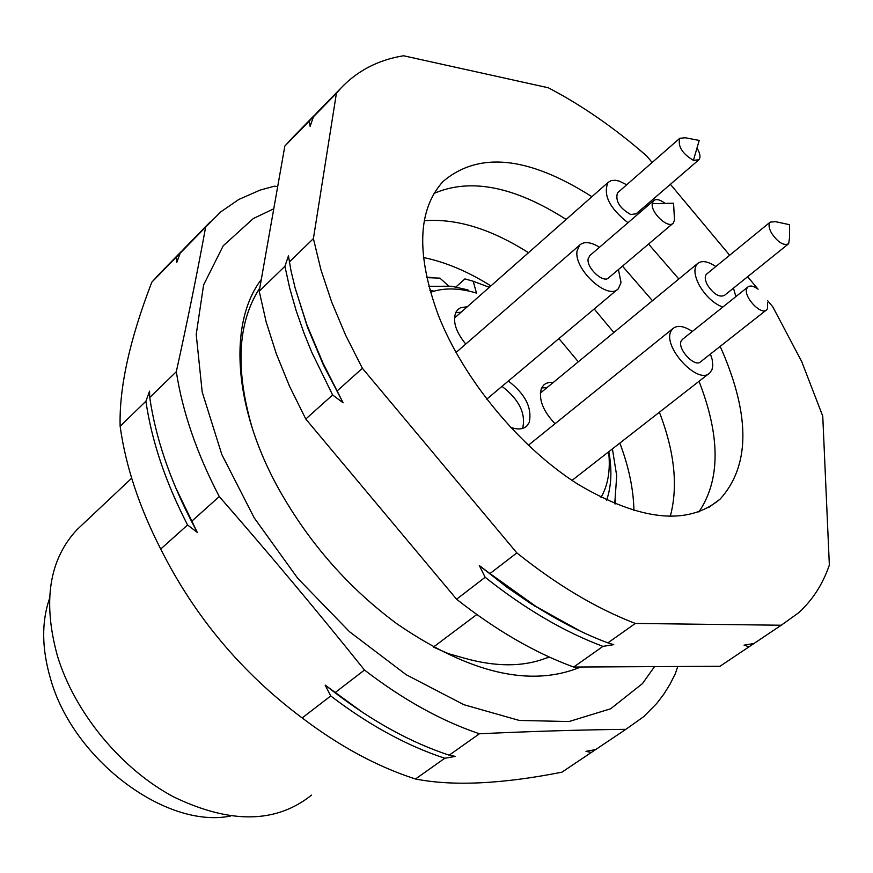 <?xml version="1.0" encoding="UTF-8"?>
<svg xmlns="http://www.w3.org/2000/svg" width="873" height="873" viewBox="0 0 873 873"><rect width="100%" height="100%" fill="white"/><g stroke="black" fill="none" stroke-linecap="round" stroke-linejoin="round"><path stroke-width="1.31" d="M733.462 288.134L735.863 296.613M722.757 307.11C713.721 303.575 705.995 296.471 699.568 285.787C694.242 275.661 693.511 268.295 697.385 263.69C701.565 260.198 707.719 261.147 715.838 266.538M788.177 244.124L724.535 295.314C719.461 297.682 713.808 294.332 707.588 285.253C704.904 280.189 704.544 276.501 706.486 274.187L706.955 273.795M771.579 233.222C768.775 228.039 768.316 224.328 770.215 222.102L775.66 221.698L789.563 224.699L789.498 237.925L788.657 243.731C783.692 245.979 777.996 242.465 771.579 233.222M627.982 222.724C609.496 208.178 602.839 194.755 608.034 182.468L611.176 180.602L615.356 180.264L619.252 181.104L626.694 184.781M454.986 317.63L608.034 182.457M645.082 206.137L645.671 207.49M697.003 148.039C700.179 153.397 700.801 157.304 698.858 159.781L636.177 213.809L630.677 214.507C619.59 208.145 615.181 200.932 617.473 192.868L617.844 192.54M698.858 159.781L693.424 160.337C682.25 153.67 677.688 146.326 679.729 138.294L685.272 137.759L699.208 140.433L693.424 160.337M710.426 354.045L712.161 359.447L712.794 365.525L712.03 369.541L709.967 372.76C698.487 386.041 661.57 346.09 671.217 330.758L672.745 328.685C677.284 324.909 683.81 325.836 692.322 331.467M766.199 310.155L700.757 361.662C695.017 368.297 676.597 348.403 681.355 340.699L682.708 339.171M767.618 302.691L767.574 308.562L766.789 309.686C761.256 316.212 742.454 295.783 746.982 288.166L747.735 287.108C750.093 285.176 753.541 285.886 758.08 289.214M618.433 269.55L621.041 282.557L618.368 288.69C608.23 301.01 573.463 269.277 577.086 250.878L579.694 245.084C584.212 241.177 590.814 241.908 599.5 247.255M672.788 223.532L608.797 277.712C603.712 283.867 586.383 268.066 588.14 258.844L589.908 255.516M674.36 217.584L674.502 220.127L673.258 223.128C668.369 229.173 650.723 212.87 652.251 203.682L653.484 200.746C656.125 198.629 659.988 199.513 665.095 203.409M424.278 220.76C456.252 218.239 490.986 228.89 528.481 252.712C490.986 228.89 456.252 218.239 424.278 220.76M594.207 308.977L613.85 332.526L594.207 308.977M434.012 193.424C470.372 177.71 514.415 186.386 566.151 219.45C514.415 186.386 470.372 177.71 434.012 193.424M622.471 266.134L652.447 300.716L622.471 266.134M659.388 412.231C674.676 451.919 678.277 486.698 670.213 516.554C678.277 486.698 674.676 451.919 659.388 412.231M699.033 381.294C720.498 436.522 720.443 480.085 698.869 511.971C720.443 480.085 720.498 436.522 699.033 381.294M230.439 816.048C165.979 829.132 73.048 759.685 50.547 678.823C41.74 648.803 41.402 622.013 49.543 598.474M606.615 500.164C611.438 486.272 612.169 470.111 608.83 451.679M614.745 503.786L616.709 475.829L612.41 448.886M429.898 290.36L434.023 291.135M615.454 500.284L615.181 503.961M428.785 286.279L451.548 286.257L467.95 289.901L468.223 290.927M455.924 286.966L464.938 278.891L473.221 281.248L476.472 293.066C459.034 287.861 443.702 287.61 430.454 292.302M434.088 277.669L426.602 277.134M448.602 285.897L439.894 278.138L426.711 277.625M473.221 281.248L489.338 287.293M558.927 338.582L578.319 361.804M600.995 497.424C608.066 485.213 610.609 470.012 608.634 451.832M508.348 381.032C525.36 394.138 532.312 407.953 529.213 422.488L526.823 425.98C522.927 429.483 517.438 429.876 510.367 427.181M555.053 423.711C542.875 410.834 538.335 399.037 541.424 388.321L543.65 385.069L545.887 383.465L549.324 382.396L553.34 382.396M465.746 344.06C455.771 331.816 452.476 321.22 455.859 312.283L457.725 309.675L460.562 307.711L467.35 306.718M423.416 257.491C445.492 262.053 467.983 271.525 490.899 285.918M619.841 443.091C628.822 466.848 633.525 489.382 633.94 510.694M501.986 386.368C518.966 399.419 525.884 413.224 522.763 427.759L522.425 428.468M541.609 387.928L546.978 387.634M455.651 312.709L461.13 312.196M259.794 288.025C237.347 322.737 235.001 369.966 252.744 429.734M433.445 647.057L476.811 614.516M550.099 657.391L546.673 657.882C523.418 667.037 495.799 667.081 463.814 658.024L448.526 653.702L433.641 647.166M261.3 279.491C228.224 323.054 233.113 407.364 279.273 489.917C309.533 543.541 348.84 588.238 397.204 623.999C469.434 673.41 530.609 687.749 580.72 667.005M273.773 208.8L253.334 218.523L223.226 245.771L203.605 284.914L196.218 334.446L202.198 392.032L221.797 454.462L254.261 517.94L297.758 578.352L349.527 631.736L406.163 674.698L463.934 704.729L519.271 720.432L569.01 721.545L610.653 708.778L642.452 683.614L654.554 666.623M160.577 272.692L151.793 282.219C129.662 339.673 119.11 387.688 120.136 426.253C125.603 465.855 139.134 506.787 160.719 549.041C194.537 616.436 241.679 672.734 302.156 717.933C339.87 746.502 377.649 766.854 415.493 779C452.891 786.344 501.691 784.074 561.896 772.19L574.991 763.428M311.53 795.107C276.13 823.512 230.166 824.112 173.64 796.896C121.118 768.949 74.838 712.87 57.487 656.158C42.537 601.846 49.041 559.691 76.977 529.693L81.68 525.262M677.743 666.503L675.331 673.705L669.962 684.301L663.775 694.231L656.758 703.431L643.837 716.547L625.886 729.326C581.178 729.828 532.355 731.312 479.408 733.778C441.203 720.858 402.9 699.6 364.488 670.028C317.336 611.198 268.928 553.384 219.265 496.573C196.807 453.436 182.49 411.816 176.313 371.702C187.771 319.616 197.549 271.427 205.646 227.111L220.716 211.921L238.82 199.459L260.11 190.107L274.471 186.167L277.69 186.626M604.28 743.796L561.896 772.19M415.493 779L444.815 758.255L455.324 756.389L449.169 755.178L479.408 733.778M591.272 752.515L585.969 751.337L595.637 749.591L625.886 729.326M444.815 758.255C406.807 745.749 368.777 724.994 330.736 695.956L302.156 717.933M175.418 487.112L197.298 532.421L191.558 521.399L219.265 496.573M197.298 532.421L187.575 524.979C165.586 482.322 151.695 441.072 145.911 401.231L120.136 426.253M160.719 549.041L187.575 524.979M330.736 695.956L325.138 685.098L334.992 692.693L364.488 670.028M188.863 243.742L180.187 253.159L205.646 227.111M180.187 253.159L176.782 262.424L176.51 256.913L185.207 247.485M151.793 282.219L176.51 256.913M145.911 401.231L149.556 391.159L149.741 397.51L176.313 371.702M191.558 521.399C169.515 478.688 155.569 437.384 149.741 397.51M449.169 755.178C411.128 742.617 373.077 721.796 334.992 692.693M608.623 740.882L595.637 749.591M325.138 685.098L362.917 712.619M652.153 162.487L646.784 156.06C614.865 128.178 582.04 105.415 548.299 87.769L403.544 55.763C378.304 59.888 357.384 70.713 340.786 88.26L336.411 93.313L313.407 238.613L320.904 269.67L331.642 301.927L345.512 334.948L362.393 368.286L516.86 552.904C556.941 584.997 596.434 608.514 635.337 623.442L781.237 625.232L798.391 612.955C812.425 600.297 822.737 584.343 829.35 565.071L822.759 416.148L801.665 361.477L772.801 306.849L767.629 300.661M758.026 289.159L747.637 276.73M729.664 255.232L670.399 184.312M720.127 346.417L722.408 351.437C750.485 417.207 749.689 466.477 720.007 499.225C687.695 525.972 640.335 520.985 577.915 484.253C519.511 447.107 463.683 379.559 438.41 315.448C416.039 254.381 417.578 209.727 443.015 181.497C478.775 151.204 528.405 156.278 591.894 196.709M648.552 244.047L678.823 278.978M336.411 93.313L313.44 116.818L321.777 107.717M313.44 116.818L310.133 126.334L309.315 121.041L317.761 111.831M284.914 266.276L288.461 255.876L290.993 270.75L295.26 288.472L306.958 325.029L323.021 363.135L343.122 402.791L332.613 394.978L311.89 352.528L304.273 333.824L296.187 310.766L289.727 288.199L284.914 266.276L259.226 291.211L284.838 146.075L309.315 121.041M313.407 238.613L289.247 262.064M362.393 368.286L337.153 390.918M635.337 623.442L607.87 642.877L613.741 644.656L602.937 646.369C564.154 631.866 524.902 608.841 485.159 577.271L479.342 565.584L489.982 573.561L516.86 552.904M485.159 577.271L456.59 599.227L305.779 419.029L332.613 394.978M607.87 642.877C584.714 634.213 561.077 622.296 536.939 607.139L489.982 573.561M761.529 638.436L749.045 646.806L744.047 645.136L753.945 643.51L781.237 625.232M749.045 646.806L719.974 666.274L573.714 667.048L602.937 646.369M766.418 635.162L753.945 643.51M732.567 657.838L719.974 666.274M573.714 667.048C535.062 652.928 496.028 630.317 456.59 599.227M305.779 419.029L289.541 386.259L276.294 353.751L266.156 321.919L259.226 291.211M284.838 146.075L293.273 136.886M343.122 402.791L323.436 365.1L307.558 327.44L295.03 287.599M479.342 565.584L506.897 587.18L530.806 603.625L580.763 631.365M674.502 220.127L673.563 203.234L652.251 203.682M697.385 263.69L540.289 393.145M770.204 222.091L706.486 274.187M679.751 138.305L617.473 192.868M708.745 373.709L572.022 480.401M672.745 328.685L528.329 445.295M747.735 287.108L682.14 339.619M618.368 288.69L486.719 399.19M579.694 245.084L456.012 352.517M653.484 200.757L589.45 255.909M526.823 425.98L525.557 427.006M131.67 478.197L76.977 529.693M181.148 251.642L156.463 276.905M210.24 221.873L184.814 247.888M340.786 88.26L317.859 111.722M720.007 499.225L708.865 507.366M313.734 115.945L289.312 140.946M323.436 365.1L323.021 363.135M534.8 606.168L536.939 607.139"/></g></svg>
